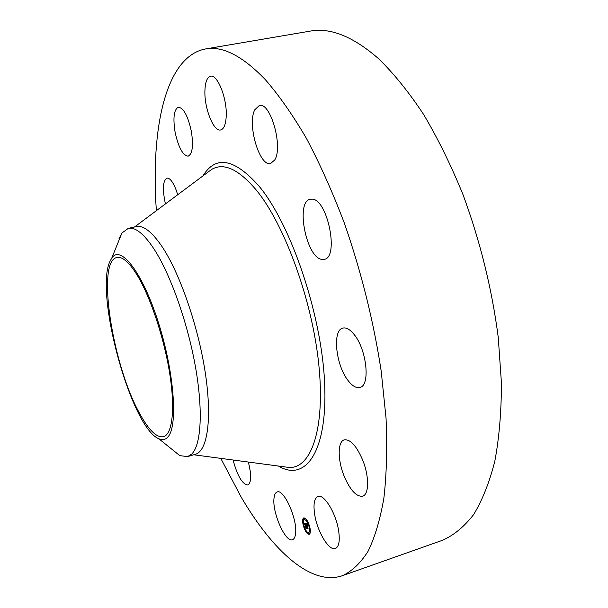 <?xml version="1.0" encoding="UTF-8"?>
<svg xmlns="http://www.w3.org/2000/svg" width="608" height="608" viewBox="0 0 608 608"><rect width="100%" height="100%" fill="white"/><g stroke="black" fill="none" stroke-linecap="round" stroke-linejoin="round"><path stroke-width="0.91" d="M295.564 533.626C295.169 537.084 294.15 539.114 292.509 539.706C285.608 542.959 272.232 512.84 273.98 498.522C274.314 494.798 275.363 492.624 277.111 491.994C283.784 488.467 297.624 519.323 295.564 533.626M156.37 210.672C150.602 129.154 165.315 56.552 205.474 48.959L310.126 31.13C330.395 27.345 353.248 36.571 378.685 58.794C393.847 73.583 408.796 92.082 423.518 114.296C437.866 138.464 451.06 165.315 463.098 194.864C480.229 241.384 491.94 288.876 498.241 337.334L501.433 382.994C501.387 411.806 499.191 437.851 494.836 461.138C489.379 482.509 482.311 500.316 473.617 514.573C464.208 526.718 453.842 535.283 442.533 540.269L342.456 575.677C311.015 586.446 272.468 550.514 241.08 496.949L220.788 458.379M205.474 48.959C222.52 45.691 242.463 55.913 265.308 79.618C279.004 95.357 292.706 114.942 306.417 138.366C319.892 163.81 332.515 191.999 344.28 222.946C361.228 271.624 373.54 321.039 381.208 371.199L386.05 418.274C387.319 447.845 386.604 474.43 383.891 498.028C380.152 519.582 374.855 537.373 368.015 551.395C360.46 563.213 351.941 571.307 342.456 575.677M119.016 238.663L121.919 233.031L128.265 228.38L136.222 226.609C143.366 225.074 152.03 231.823 162.207 246.848C179.824 273.288 198.155 326.131 205.215 372.37C212.329 418.692 207.488 450.999 195.426 454.275L187.621 456.608L179.808 455.635L170.08 447.807M128.265 228.38C135.265 226.875 143.8 233.67 153.862 248.763C170.134 273.63 187.279 321.472 195.252 365.712C203.247 409.997 201.256 444.676 191.824 453.978L187.621 456.608M109.881 261.501L111.819 257.982C120.726 244.576 142.492 272.323 158.316 322.27C174.268 372.096 178.136 426.231 167.922 436.932C165.422 439.789 162.389 440.397 158.832 438.763C131.29 428.009 94.483 293.824 109.881 261.501M139.794 413.736C112.678 365.963 96.026 261.083 116.896 257.518C122.284 256.371 128.911 262.033 136.777 274.512C150.047 295.914 163.932 337.204 169.647 373.107C175.393 409.07 172.376 434.332 163.491 436.704C156.727 437.912 148.823 430.259 139.794 413.736M254.775 109.805L259.312 105.511C270.423 101.635 283.275 146.71 274.77 159.896L270.644 163.514C259.57 167.094 246.962 124.23 254.775 109.805M312.01 199.143C327.575 198.854 339.378 257.655 324.224 259.35L321.769 259.388C306.196 257.648 295.306 201.4 310.285 199.249L312.01 199.143M354.076 334.438C366.776 349.448 370.553 385.822 359.86 387.463C356.197 388.322 352.26 385.996 348.027 380.471C335.76 365.058 332.12 330.045 342.874 328.092C346.264 327.286 349.995 329.399 354.076 334.438M165.422 203.916C162.328 189.377 162.83 180.774 166.926 178.106C169.898 177.893 172.976 181.883 176.176 190.091L177.703 194.75M362.824 460.408C369.322 476.52 369.094 494.631 362.611 496.212C356.182 496.842 349.912 489.881 343.816 475.312C337.539 459.473 337.622 441.514 344.257 439.858C350.421 439.113 356.615 445.96 362.824 460.408M175.081 132.096C172.862 117.808 173.949 109.516 178.342 107.213C183.639 107.89 187.986 115.991 191.391 131.518C193.526 145.836 192.44 154.052 188.138 156.172C182.788 155.458 178.44 147.432 175.081 132.096M338.58 530.427C340.092 540.748 339.028 546.782 335.388 548.522C329.088 551.274 317.376 531.802 314.739 514.816C313.143 504.397 314.207 498.279 317.946 496.462C323.973 493.658 335.92 512.97 338.58 530.427M204.911 90.774C205.215 82.088 207.1 77.239 210.558 76.228C217.451 74.009 227.21 98.595 226.229 116.113C225.796 124.435 223.942 129.048 220.658 129.96C213.666 132.035 204.22 108.262 204.911 90.774M248.322 462.042C251.248 473.434 251.416 480.89 248.809 484.416L247.836 485.024C242.303 484.257 237.386 475.92 233.077 460.013M309.7 526.65C310.718 530.966 310.559 533.52 309.214 534.318C307.055 534.204 305.079 531.278 303.286 525.54C302.267 521.238 302.427 518.685 303.78 517.879C305.923 517.97 307.891 520.896 309.7 526.65M309.008 526.536C309.814 529.933 309.685 531.939 308.628 532.57C306.926 532.479 305.368 530.176 303.962 525.662C303.156 522.264 303.286 520.25 304.342 519.62C306.037 519.696 307.587 521.998 309.008 526.536M305.368 523.845L305.824 523.693L305.908 524.681L305.216 523.83L306.5 528.154L305.862 528.04L304.927 523.807L304.654 524.529L304.16 523.382L305.816 523.625L305.216 523.83M305.968 523.929L306.044 524.886L305.968 523.929M305.71 524.332L306.744 528.481L305.976 528.253L306.645 528.367L305.725 524.324M307.405 523.891L307.458 524.94L306.5 524.028L306.941 525.715L306.637 524.24L307.314 524.704L306.698 524.339L307.063 525.738L307.336 525.198L307.739 526.71L307.025 526.019L307.808 528.337L307.124 528.215L305.946 523.648L307.405 523.891M307.564 524.24L307.61 525.19L307.511 524.271M307.891 526.908L307.428 525.282L307.891 526.908M307.222 526.346L308.089 528.717L307.215 528.474L307.982 528.61L307.412 526.277M304.714 518.746L304.357 518.221L304.714 518.746M309.548 526.627L309.191 526.087L309.548 526.627M307.314 521.238L306.956 520.706L307.314 521.238M308.621 533.505L308.256 532.973L308.621 533.505M310.088 531.719L309.723 531.179L310.088 531.719M303.43 525.57L303.787 526.095L303.43 525.57M302.89 520.516L303.248 521.048L302.89 520.516M305.634 530.906L305.991 531.43L305.634 530.906M306.508 525.897L306.972 525.852M306.698 525.958L307.238 525.943M307.519 525.867L307.025 526.019M306.956 524.142L306.5 524.028M306.523 525.783L306.926 525.654M306.516 525.836L306.941 525.692M306.508 525.966L306.972 525.814M307.124 528.215L307.58 528.063M306.546 524.035L307.01 523.883M306.69 524.066L307.146 523.914M306.766 524.073L307.23 523.921M306.804 524.081L307.268 523.929M306.85 524.096L307.306 523.936M306.888 524.104L307.352 523.952M306.926 524.119L307.382 523.967M306.994 524.164L307.405 524.028M307.025 524.187L307.405 524.058M304.661 523.769L305.406 523.769M305.862 528.04L306.318 527.873M305.718 523.678L305.239 523.83L305.718 523.678M305.338 523.838L305.748 523.678M304.274 523.632L304.73 523.48M304.327 523.754L304.783 523.594M304.692 523.762L305.148 523.61M304.714 523.754L305.178 523.602M304.752 523.754L305.208 523.602M304.836 523.769L305.3 523.617M304.866 523.784L305.322 523.632M304.015 517.834L303.111 519.992M303.073 520.934L303.658 525.038M303.932 526.049L305.9 530.358M306.212 531.362L309.434 534.212M308.628 532.57L309.723 531.734M309.905 531.126L309.639 527.052M309.373 526.026L307.504 521.634M306.903 520.76L304.342 519.62M304.684 519.217L305.178 518.594L304.357 518.221M308.59 533.968L309.077 533.353L308.256 532.973M310.369 531.156L309.723 531.179M303.704 520.326L302.921 520.053M305.991 531.43L306.5 531.24M207.761 172.307L211.599 169.442C223.752 162.283 238.701 169.222 256.447 190.251C284.605 224.557 312.216 300.154 318.767 364.298C325.462 428.594 311.205 468.624 289.104 467.476L284.362 466.845M202.981 175.879C215.764 154.987 234.475 158.445 259.114 186.246C291.171 224.664 321.776 315.096 324.642 383.45C327.758 452.048 305.36 482.349 278.449 466.055M134.52 226.989L207.571 172.452M284.118 466.807L193.754 454.776M111.819 257.982L121.919 233.031M158.832 438.763L179.808 455.635M307.732 521.558L307.283 521.71"/></g></svg>
